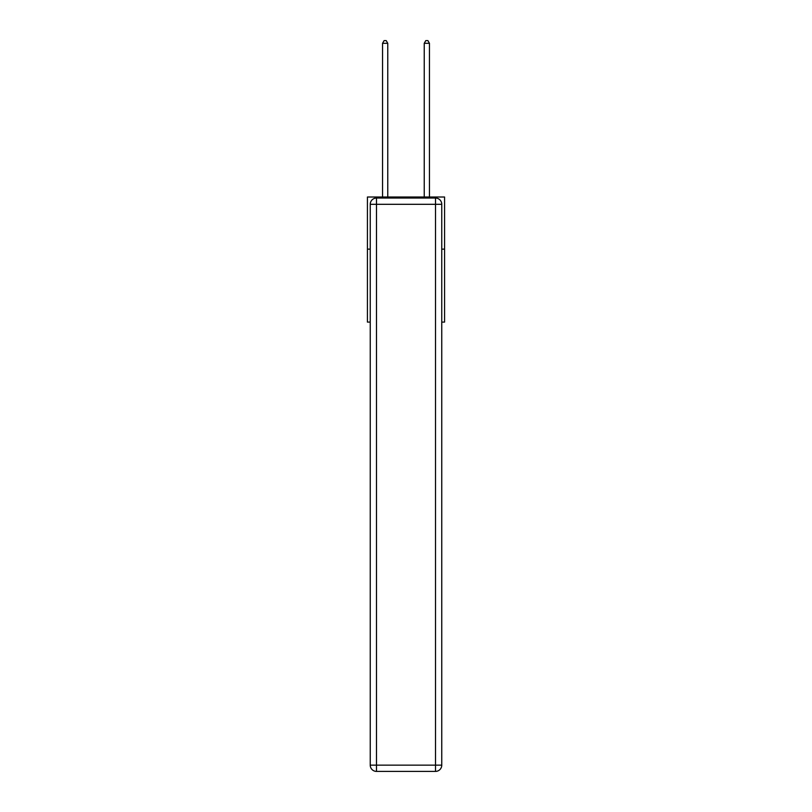 <?xml version="1.0" encoding="UTF-8"?>
<svg xmlns="http://www.w3.org/2000/svg" width="812" height="812" viewBox="0 0 812 812"><rect width="100%" height="100%" fill="white"/><g stroke="black" fill="none" stroke-linecap="round" stroke-linejoin="round"><path stroke-width="1.22" d="M370.242 249.132L367.43 249.132L367.43 197.011L444.57 197.011L444.57 322.1L441.758 322.1M367.43 249.132L367.43 322.1L370.242 322.1M444.57 249.132L441.758 249.132M376.494 198.047L435.506 198.047A6.252 6.252 0 0 1 441.758 204.309L441.758 765.148A6.252 6.252 0 0 1 435.506 771.4L376.494 771.4L376.494 765.148L435.506 765.148L435.506 204.309L376.494 204.309L376.494 765.148L370.242 765.148L370.242 204.309L376.494 204.309L376.494 198.047A6.252 6.252 0 0 0 370.242 204.309A6.252 6.252 0 0 1 376.494 198.047M370.242 765.148A6.252 6.252 0 0 0 376.494 771.4A6.252 6.252 0 0 1 370.242 765.148M387.76 197.011L387.76 43.31L382.543 43.31L382.543 197.011M382.543 43.31L384.106 40.6L386.197 40.6L387.76 43.31M429.457 197.011L429.457 43.31L424.24 43.31L424.24 197.011M424.24 43.31L425.803 40.6L427.894 40.6L429.457 43.31M435.506 771.4A6.252 6.252 0 0 0 441.758 765.148L435.506 765.148L435.506 771.4M441.758 204.309A6.252 6.252 0 0 0 435.506 198.047L435.506 204.309L441.758 204.309"/></g></svg>
